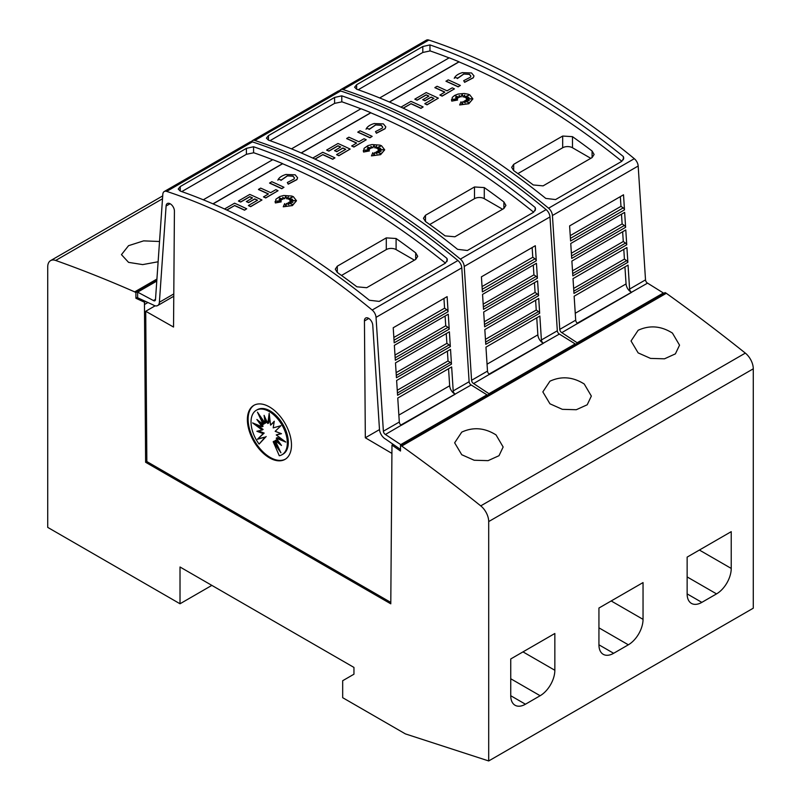 <?xml version="1.0" encoding="UTF-8"?>
<svg xmlns="http://www.w3.org/2000/svg" width="801" height="801" viewBox="0 0 801 801"><rect width="100%" height="100%" fill="white"/><g stroke="black" fill="none" stroke-linecap="round" stroke-linejoin="round"><path stroke-width="1.2" d="M629.596 289.071A2.773 1.602 -120 0 0 631.548 292.285A2.773 1.602 -120 0 0 631.639 292.335L577.731 323.444A2.773 1.602 60 0 1 577.651 323.404A2.773 1.602 60 0 1 575.699 320.18L574.147 296.22L628.044 265.111L629.596 289.071L645.516 279.869A2.773 1.602 -120 0 0 647.468 283.093A2.773 1.602 -120 0 0 647.558 283.133L577.311 323.173M339.634 90.773A6.929 4.005 60 0 1 340.635 89.682A6.929 4.005 60 0 1 343.078 89.552A692.935 400.069 60 0 1 445.827 136.3A692.935 400.069 60 0 1 548.575 208.2A6.929 4.005 60 0 1 552.43 215.519L559.769 329.381A2.773 1.602 -120 0 0 561.731 332.595A2.773 1.602 -120 0 0 561.811 332.645L577.631 343.088M645.516 279.869L638.177 166.017A6.929 4.005 -120 0 0 634.312 158.688A692.935 400.069 -120 0 0 531.574 86.788A692.935 400.069 -120 0 0 428.825 40.05A6.929 4.005 -120 0 0 426.382 40.17L340.635 89.682M526.668 89.622A692.935 400.069 60 0 1 623.368 156.575L623.759 158.208L621.726 161.371L555.574 199.559L545.781 198.418A692.935 400.069 -120 0 0 451.213 133.186A692.935 400.069 -120 0 0 356.645 89.221L354.613 87.199L356.645 84.706L422.798 46.518L429.967 44.916A692.935 400.069 60 0 1 526.668 89.622M624.94 266.903L626.062 283.924A6.929 4.005 -120 0 0 630.948 291.964A6.929 4.005 -120 0 0 631.158 292.085M400.941 107.144L410.963 101.357A692.935 400.069 60 0 1 423.128 106.944L420.925 108.365A692.935 400.069 -120 0 0 410.963 103.76L403.253 108.215M468.515 95.429L464.39 97.251L464.7 95.039L463.058 96.871L462.197 94.057L461.056 96.821L459.103 95.499L459.444 97.372L455.379 95.92L458.272 97.872L455.519 97.652L457.481 98.893L452.705 99.274L457.601 100.025L451.764 100.966L452.285 97.402L454.598 95.449L458.072 94.057L464.23 93.477L468.134 94.198L469.736 94.848L472.87 98.873L468.795 103.609L459.644 104.961L461.046 101.767L462.387 104.581L462.838 101.577A692.935 400.069 60 0 1 465.221 102.808L464.34 100.966L468.895 102.688L465.361 100.375L469.276 100.606L466.392 99.524L471.609 98.823L466.292 98.503L468.935 97.442L465.551 97.702L468.955 95.099L464.39 97.111M464.67 95.209L463.058 97.011L462.197 94.198L461.056 96.961L459.133 95.659M459.444 97.372L455.829 96.22M458.272 97.872L455.779 97.812M457.481 98.893L453.316 99.364M457.601 100.025L451.764 101.116L451.464 99.704M472.87 98.944L468.795 103.75L459.644 104.961M465.131 102.758L464.34 100.966M468.395 102.488L465.361 100.375M468.825 100.576L466.392 99.524M470.878 98.913L466.292 98.503M468.495 97.622L465.551 97.702M473.982 75.965L473.291 77.817L464.62 82.333L463.709 80.681L470.427 77.176L470.868 76.065L469.346 74.233L463.579 74.022L469.346 74.383L470.868 76.135M463.759 74.113L457.311 78.578M457.581 77.997L454.598 77.577L457.581 77.997M460.365 85.447L458.162 86.868A692.935 400.069 -120 0 0 445.987 81.271L448.19 79.86A692.935 400.069 60 0 1 460.365 85.447L458.162 86.728A692.935 400.069 -120 0 0 445.987 81.131M454.447 88.871L442.112 96.13A692.935 400.069 -120 0 0 439.909 95.089L444.845 92.095A692.935 400.069 -120 0 0 434.883 87.549L437.086 86.278A692.935 400.069 60 0 1 447.048 90.823L452.245 87.83A692.935 400.069 60 0 1 454.447 88.871L442.112 95.99A692.935 400.069 -120 0 0 439.909 94.949M444.705 92.175A692.935 400.069 -120 0 0 434.883 87.689L434.883 87.549M433.802 98.473A692.935 400.069 -120 0 0 431.118 97.221L424.971 100.776A692.935 400.069 -120 0 0 422.768 99.755L428.915 96.07A692.935 400.069 -120 0 0 426.182 94.828L417.081 100.085A692.935 400.069 -120 0 0 414.868 99.104L426.182 92.566A692.935 400.069 60 0 1 438.347 98.163L427.043 104.691A692.935 400.069 -120 0 0 424.84 103.649L433.942 98.393A692.935 400.069 -120 0 0 431.118 97.081L424.971 100.626A692.935 400.069 -120 0 0 422.768 99.614M428.775 96.15A692.935 400.069 -120 0 0 426.182 94.969L417.081 100.225A692.935 400.069 -120 0 0 414.868 99.244L414.868 99.104M438.347 98.163L427.043 104.831A692.935 400.069 -120 0 0 424.84 103.79L424.84 103.649M621.856 161.291A692.935 400.069 -120 0 0 526.668 95.559A692.935 400.069 -120 0 0 459.003 61.917L389.486 102.057M449.061 57.892A692.935 400.069 -120 0 0 429.967 50.863L429.967 44.916M430.337 50.884L422.798 52.465L358.177 89.762M462.327 72.641L471.549 72.961L473.982 75.895L473.291 77.677L464.62 82.193L463.709 80.681M541.396 339.984A2.773 1.602 -120 0 0 543.348 343.198A2.773 1.602 -120 0 0 543.438 343.249L489.541 374.367A2.773 1.602 60 0 1 489.451 374.317A2.773 1.602 60 0 1 487.499 371.103L485.957 347.143L539.854 316.025L541.396 339.984L557.326 330.793A2.773 1.602 -120 0 0 559.278 334.007A2.773 1.602 -120 0 0 559.358 334.057L489.111 374.087M251.444 141.697A6.929 4.005 60 0 1 252.445 140.596A6.929 4.005 60 0 1 254.878 140.475A692.935 400.069 60 0 1 357.626 187.214A692.935 400.069 60 0 1 460.375 259.113A6.929 4.005 60 0 1 464.23 266.443L471.579 380.295A2.773 1.602 -120 0 0 473.531 383.519A2.773 1.602 -120 0 0 473.611 383.559L489.431 394.012M557.326 330.793L549.977 216.931A6.929 4.005 -120 0 0 546.122 209.612A692.935 400.069 -120 0 0 443.374 137.712A692.935 400.069 -120 0 0 340.625 90.974A6.929 4.005 -120 0 0 338.192 91.094L252.445 140.596M438.477 140.535A692.935 400.069 60 0 1 535.178 207.499L535.559 209.121L533.526 212.295L467.384 250.483L457.581 249.341A692.935 400.069 -120 0 0 363.013 184.1A692.935 400.069 -120 0 0 268.455 140.145L266.423 138.122L268.455 135.629L334.598 97.442L341.777 95.84A692.935 400.069 60 0 1 438.477 140.535M536.75 317.817L537.861 334.848A6.929 4.005 -120 0 0 542.748 342.878A6.929 4.005 -120 0 0 542.958 342.998M312.74 158.067L322.763 152.28A692.935 400.069 60 0 1 334.928 157.867L332.725 159.279A692.935 400.069 -120 0 0 322.763 154.683L315.053 159.129M380.315 146.353L376.19 148.175L376.5 145.952L374.868 147.784L373.997 144.971L372.855 147.744L370.903 146.413L371.243 148.295L367.188 146.843L370.072 148.796L367.319 148.565L369.281 149.807L364.515 150.188L369.401 150.938L363.574 151.89L364.085 148.325L367.999 145.602L371.914 144.56L379.944 145.121L381.536 145.772L384.67 149.797L380.595 154.523L371.454 155.885L372.845 152.691L374.197 155.504L374.648 152.5A692.935 400.069 60 0 1 377.021 153.722L376.14 151.88L380.705 153.602L377.171 151.289L381.076 151.529L378.192 150.448L383.409 149.737L378.092 149.427L380.735 148.365L377.351 148.616L380.755 146.012L376.19 148.025M376.48 146.122L374.868 147.935L373.997 145.111L372.855 147.885L370.933 146.573M371.243 148.295L367.629 147.144M370.072 148.796L367.579 148.736M369.281 149.807L365.116 150.288M369.401 150.938L363.574 152.03L363.274 150.618M384.67 149.867L380.595 154.663L371.454 155.885M376.931 153.682L376.14 151.88M380.195 153.412L377.171 151.289M380.625 151.499L378.192 150.448M382.688 149.837L378.092 149.427M380.305 148.535L377.351 148.616M385.792 126.888L385.091 128.741L376.43 133.246L375.509 131.594L382.237 128.1L382.668 126.989L381.146 125.156L375.379 124.946L381.146 125.296L382.668 127.059M375.569 125.036L369.121 129.492M369.391 128.921L366.407 128.5L369.391 128.921M372.165 136.37L369.962 137.782A692.935 400.069 -120 0 0 357.797 132.195L359.999 130.783A692.935 400.069 60 0 1 372.165 136.37L369.962 137.642A692.935 400.069 -120 0 0 357.797 132.055M366.247 139.785L353.912 147.054A692.935 400.069 -120 0 0 351.709 146.012L356.645 143.019A692.935 400.069 -120 0 0 346.683 138.473L348.886 137.191A692.935 400.069 60 0 1 358.848 141.747L364.044 138.743A692.935 400.069 60 0 1 366.247 139.785L353.912 146.903A692.935 400.069 -120 0 0 351.709 145.872M356.515 143.099A692.935 400.069 -120 0 0 346.683 138.613L346.683 138.473M345.611 149.386A692.935 400.069 -120 0 0 342.928 148.145L336.78 151.689A692.935 400.069 -120 0 0 334.578 150.678L340.725 146.984A692.935 400.069 -120 0 0 337.982 145.752L328.881 151.009A692.935 400.069 -120 0 0 326.678 150.017L337.982 143.489A692.935 400.069 60 0 1 350.157 149.076L338.843 155.604A692.935 400.069 -120 0 0 336.64 154.573L345.742 149.316A692.935 400.069 -120 0 0 342.928 148.005L336.78 151.549A692.935 400.069 -120 0 0 334.578 150.538M340.585 147.064A692.935 400.069 -120 0 0 337.982 145.892L328.881 151.149A692.935 400.069 -120 0 0 326.678 150.157L326.678 150.017M350.157 149.076L338.843 155.754A692.935 400.069 -120 0 0 336.64 154.713L336.64 154.573M533.656 212.215A692.935 400.069 -120 0 0 438.477 146.483A692.935 400.069 -120 0 0 370.803 112.831L301.286 152.971M360.861 108.816A692.935 400.069 -120 0 0 341.777 101.777L341.777 95.84M342.147 101.797L334.598 103.379L269.987 140.686M374.137 123.554L383.349 123.885L385.792 126.818L385.091 128.601L376.43 133.106L375.509 131.594M155.504 299.364L153.442 300.545A2.773 1.602 -120 0 0 153.532 300.605A2.773 1.602 -120 0 0 154.913 300.735A2.773 1.602 -120 0 0 155.484 299.644L162.823 194.263A6.929 4.005 60 0 1 164.245 191.519A6.929 4.005 60 0 1 166.688 191.399A692.935 400.069 60 0 1 269.426 238.137A692.935 400.069 60 0 1 372.175 310.037A6.929 4.005 60 0 1 376.039 317.356L383.379 431.218A2.773 1.602 -120 0 0 385.331 434.432A2.773 1.602 -120 0 0 385.421 434.482L401.231 444.925M170.072 203.724L166.097 206.017L159.389 302.247A8.31 4.796 60 0 1 157.687 305.541A8.31 4.796 60 0 1 153.532 305.131A8.31 4.796 60 0 1 153.271 304.971L137.632 297.772L137.632 292.145L153.442 300.545M390.798 602.412L146.853 461.566L145.722 311.269L173.537 327.048L174.418 211.234A5.887 3.394 -120 0 0 170.253 203.824A5.887 3.394 -120 0 0 167.309 203.534A5.887 3.394 -120 0 0 166.097 206.017M368.79 318.448L364.445 320.951L365.326 437.777L391.929 453.406M400.5 449.451L385.591 439.098A8.31 4.796 60 0 1 385.331 438.958A8.31 4.796 60 0 1 379.474 429.306L372.765 325.346A5.887 3.394 -120 0 0 368.61 318.337A5.887 3.394 -120 0 0 365.667 318.047A5.887 3.394 -120 0 0 364.445 320.951M453.206 390.908A2.773 1.602 -120 0 0 455.158 394.122A2.773 1.602 -120 0 0 455.238 394.172L401.341 425.291A2.773 1.602 60 0 1 401.261 425.241A2.773 1.602 60 0 1 399.309 422.027L397.757 398.067L451.654 366.948L453.206 390.908L469.126 381.717A2.773 1.602 -120 0 0 471.078 384.931A2.773 1.602 -120 0 0 471.168 384.971L400.921 425.011M469.126 381.717L461.787 267.854A6.929 4.005 -120 0 0 457.922 260.535A692.935 400.069 -120 0 0 355.173 188.625A692.935 400.069 -120 0 0 252.425 141.887A6.929 4.005 -120 0 0 249.992 142.017L164.245 191.519M350.277 191.459A692.935 400.069 60 0 1 446.978 258.423L447.358 260.045L445.336 263.209L379.183 301.396L369.391 300.255A692.935 400.069 -120 0 0 274.823 235.023A692.935 400.069 -120 0 0 180.255 191.069L178.222 189.036L180.255 186.553L246.398 148.355L253.577 146.753A692.935 400.069 60 0 1 350.277 191.459M448.55 368.74L449.671 385.772A6.929 4.005 -120 0 0 454.557 393.802A6.929 4.005 -120 0 0 454.768 393.922M224.55 208.981L234.573 203.194A692.935 400.069 60 0 1 246.738 208.791L244.535 210.202A692.935 400.069 -120 0 0 234.573 205.597L226.863 210.052M292.125 197.266L287.99 199.089L288.31 196.876L286.668 198.708L285.807 195.895L284.665 198.658L282.713 197.336L283.053 199.209L278.988 197.757L281.882 199.709L279.128 199.489L281.091 200.731L276.315 201.111L281.211 201.862L275.374 202.813L275.884 199.249L279.809 196.515L283.714 195.484L291.744 196.035L293.346 196.686L296.48 200.711L292.405 205.446L283.254 206.798L284.655 203.604L285.997 206.418L286.448 203.414A692.935 400.069 60 0 1 288.821 204.645L287.949 202.803L292.505 204.525L288.971 202.212L292.886 202.443L290.002 201.361L295.209 200.661L289.902 200.34L292.535 199.289L289.161 199.539L292.555 196.936L287.99 198.948M288.28 197.046L286.668 198.848L285.807 196.035L284.665 198.808L282.743 197.497M283.053 199.209L279.439 198.057M281.882 199.709L279.379 199.649M281.091 200.731L276.926 201.201M281.211 201.862L275.374 202.953L275.073 201.542M296.48 200.781L292.405 205.587L283.254 206.798M288.73 204.595L287.949 202.803M291.995 204.325L288.971 202.212M292.435 202.423L290.002 201.361M294.488 200.761L289.902 200.34M292.105 199.459L289.161 199.539M297.592 177.802L296.901 179.654L288.23 184.17L287.319 182.518L294.037 179.013L294.478 177.902L292.946 176.08L287.189 175.86L292.946 176.22L294.468 177.972M287.369 175.95L280.921 180.415M281.191 179.845L278.207 179.414L281.191 179.845M283.975 187.294L281.762 188.706A692.935 400.069 -120 0 0 269.597 183.119L271.799 181.697A692.935 400.069 60 0 1 283.975 187.294L281.762 188.565A692.935 400.069 -120 0 0 269.597 182.978M278.057 190.708L265.722 197.967A692.935 400.069 -120 0 0 263.509 196.926L268.455 193.942A692.935 400.069 -120 0 0 258.483 189.386L260.695 188.115A692.935 400.069 60 0 1 270.658 192.661L275.854 189.667A692.935 400.069 60 0 1 278.057 190.708L265.722 197.827A692.935 400.069 -120 0 0 263.509 196.786M268.315 194.012A692.935 400.069 -120 0 0 258.483 189.527L258.483 189.386M257.411 200.31A692.935 400.069 -120 0 0 254.728 199.059L248.58 202.613A692.935 400.069 -120 0 0 246.378 201.602L252.525 197.907A692.935 400.069 -120 0 0 249.792 196.666L240.68 201.922A692.935 400.069 -120 0 0 238.478 200.941L249.792 194.413A692.935 400.069 60 0 1 261.957 200L250.653 206.528A692.935 400.069 -120 0 0 248.44 205.487L257.552 200.23A692.935 400.069 -120 0 0 254.728 198.918L248.58 202.473A692.935 400.069 -120 0 0 246.378 201.462M252.385 197.987A692.935 400.069 -120 0 0 249.792 196.806L240.68 202.062A692.935 400.069 -120 0 0 238.478 201.081L238.478 200.941M261.957 200L250.653 206.668A692.935 400.069 -120 0 0 248.44 205.627L248.44 205.487M445.466 263.139A692.935 400.069 -120 0 0 350.277 197.396A692.935 400.069 -120 0 0 282.613 163.754L213.086 203.895M272.67 159.729A692.935 400.069 -120 0 0 253.577 152.701L253.577 146.753M253.947 152.721L246.398 154.303L181.787 191.599M285.937 174.478L295.158 174.798L297.592 177.732L296.901 179.514L288.23 184.03L287.319 182.518M672.439 333.086L679.538 345.161L675.403 353.862L664.49 358.808L650.552 358.407L638.137 352.891L631.038 340.976L638.137 330.282C649.651 324.986 661.085 325.917 672.439 333.086M584.239 384.009L591.348 396.074L587.203 404.785L576.299 409.722L562.352 409.331L549.947 403.804L542.838 391.889L549.947 381.196C561.451 375.909 572.885 376.84 584.239 384.009M496.049 434.923L503.148 446.998L499.013 455.699L488.099 460.645L474.162 460.245L461.746 454.728L454.648 442.813L461.746 432.119C473.251 426.823 484.685 427.764 496.049 434.923M158.117 261.767L142.708 264.6L128.56 262.368L121.462 254.638L128.56 245.677L143.619 240.871L159.539 241.491M285.386 459.153A31.179 18.002 60 0 1 270.167 457.401A31.179 18.002 60 0 1 249.892 430.257A31.179 18.002 60 0 1 254.207 405.156M269.426 406.908A31.179 18.002 60 0 1 289.802 434.382A31.179 18.002 60 0 1 285.026 459.373A31.179 18.002 60 0 1 269.426 457.832A31.179 18.002 60 0 1 249.061 430.347A31.179 18.002 60 0 1 253.837 405.366A31.179 18.002 60 0 1 269.426 406.908M269.186 411.514A25.682 14.829 60 0 1 285.957 434.142A25.682 14.829 60 0 1 282.022 454.718A25.682 14.829 60 0 1 279.279 455.739L273.191 441.701L280.921 452.805L275.174 440.56L281.481 445.456L276.245 438.177L285.777 442.062L276.245 434.933L281.481 433.701L275.174 431.318L280.921 425.711L273.191 427.874L274.282 421.226L270.588 425.141L269.186 413.326L267.784 423.519L264.09 415.349L265.181 423.258L257.451 412.165L263.199 424.41L256.891 419.504L262.127 426.783L252.595 422.898L262.127 430.027L256.891 431.268L263.199 433.641L257.451 439.258L265.181 437.086L259.093 444.094A25.682 14.829 60 0 1 256.35 410.242A25.682 14.829 60 0 1 269.186 411.514M256.35 410.242L257.331 409.681A25.682 14.829 60 0 1 270.167 410.953A25.682 14.829 60 0 1 286.938 433.581A25.682 14.829 60 0 1 283.003 454.157L282.022 454.718M269.607 416.84L268.766 422.948L267.784 423.519M274.182 421.797L270.588 425.141M276.245 434.933L280.931 433.491M276.245 438.177L277.226 437.616L282.943 439.939M275.174 440.56L276.155 439.989L279.319 442.452M273.191 441.701L274.162 441.141L278.087 446.758M265.622 418.723L266.162 422.698L265.181 423.258M261.266 417.631L264.18 423.839L263.199 424.41M260.035 421.947L263.108 426.212L262.127 426.783M256.41 424.46L263.108 429.456L262.127 430.027M258.413 430.908L264.18 433.081L263.199 433.641M264.18 433.081L257.451 439.258M258.433 438.688L265.181 437.086M266.162 436.515L259.093 444.094M180.015 566.998L180.015 603.774L47.72 527.388L47.72 266.973A13.857 8 60 0 1 50.583 260.625A13.857 8 60 0 1 55.669 260.455A1593.75 920.159 60 0 1 134.688 291.884L135.91 292.595L135.91 298.252L144.44 302.207L145.622 462.277L390.788 603.824L391.979 445.096L400.5 451.013L400.5 445.356L401.722 446.057A1593.75 920.159 60 0 1 480.74 505.872A13.857 8 60 0 1 488.7 521.571L488.7 760.95L405.396 733.896L342.678 697.691L342.678 680.72L353.952 674.212L353.952 667.423L180.015 566.998M211.854 585.381L180.015 603.774M554.843 633.491L554.843 670.267A20.786 12.005 -60 0 1 540.144 695.729L525.446 704.219A20.786 12.005 -60 0 1 515.053 705.25A20.786 12.005 -60 0 1 510.748 695.729L510.748 658.953L554.843 633.491M643.043 582.577L643.043 619.353A20.786 12.005 -60 0 1 628.344 644.805L613.636 653.296A20.786 12.005 -60 0 1 603.243 654.327A20.786 12.005 -60 0 1 598.938 644.805L598.938 608.029L643.043 582.577M731.233 531.654L731.233 568.43A20.786 12.005 -60 0 1 716.535 593.891L701.836 602.372A20.786 12.005 -60 0 1 691.443 603.403A20.786 12.005 -60 0 1 687.138 593.891L687.138 557.116L731.233 531.654M379.684 97.952L449.201 57.812A692.935 400.069 60 0 1 459.003 61.777L389.346 101.997M623.368 159.739L623.368 156.575M291.484 148.866L361.011 108.726A692.935 400.069 60 0 1 370.803 112.691L301.146 152.911M535.178 210.653L535.178 207.499M203.294 199.789L272.811 159.649A692.935 400.069 60 0 1 282.613 163.614L212.946 203.834M446.978 261.577L446.978 258.423M341.496 275.454L386.292 249.592A6.929 4.005 180 0 1 396.095 249.592L414.407 260.165M415.689 259.424L366.698 287.709L356.896 286.808A692.935 400.069 -120 0 0 337.301 272.45L335.269 269.186L337.301 266.182L386.292 237.887L396.095 238.508A692.935 400.069 60 0 1 415.689 252.856L417.721 256.32L415.689 259.424L415.689 252.856M234.573 205.597L226.723 209.982M244.535 210.202L244.535 210.062A692.935 400.069 -120 0 0 234.573 205.456M246.738 208.791L244.535 210.062M277.857 180.155C278.958 177.622 281.722 175.709 286.177 174.408M287.369 175.809L280.921 180.275M451.474 364.155L397.576 395.273L396.625 380.485L450.522 349.366L451.474 364.155A2.083 1.202 -120 0 0 450.282 362.493L397.436 393.001M450.342 346.623L396.445 377.742L395.494 362.903L449.391 331.794L450.342 346.623A2.083 1.202 -120 0 0 449.141 344.911L396.295 375.409M449.221 329.151L395.324 360.27L394.362 345.331L448.26 314.212L449.221 329.151A2.083 1.202 -120 0 0 447.979 327.319L395.163 357.807M448.089 311.709L394.192 342.828L393.221 327.749L447.118 296.64L448.089 311.709A2.083 1.202 -120 0 0 446.818 309.727L394.032 340.205M385.421 434.482L401.261 425.241M443.944 298.473L444.585 308.185L446.818 309.727M445.096 316.035L445.736 325.777L447.979 327.319M446.247 333.606L446.888 343.359L449.141 344.911M447.399 351.168L448.039 360.951L450.282 362.493M448.039 360.951L397.256 390.267M446.888 343.359L396.125 372.665M445.736 325.777L394.983 355.073M444.585 308.185L393.852 337.471M486.978 395.424L486.978 394.833L401.231 444.335M486.978 394.833L471.168 384.971M379.494 429.596L365.326 437.777M145.722 311.269L155.174 305.802M156.776 281.091L137.632 292.145M393.201 444.385L391.979 445.096M146.853 461.566L145.622 462.277M429.696 224.53L474.492 198.668A6.929 4.005 180 0 1 484.285 198.668L502.597 209.241M503.889 208.5L454.888 236.786L445.096 235.884A692.935 400.069 -120 0 0 425.491 221.527L423.459 218.262L425.491 215.259L474.492 186.973L484.285 187.584A692.935 400.069 60 0 1 503.889 201.942L505.922 205.396L503.889 208.5L503.889 201.942M322.763 154.683L314.923 159.069M332.725 159.279L332.725 159.139A692.935 400.069 -120 0 0 322.763 154.533M334.928 157.867L332.725 159.139M366.057 129.231C367.148 126.698 369.922 124.786 374.377 123.484M375.569 124.886L369.121 129.351M539.674 313.241L485.776 344.36L484.825 329.571L538.723 298.453L539.674 313.241A2.083 1.202 -120 0 0 538.482 311.569L485.626 342.087M538.542 295.709L484.645 326.828L483.684 311.99L537.581 280.871L538.542 295.709A2.083 1.202 -120 0 0 537.331 293.987L484.495 324.495M537.411 278.227L483.514 309.346L482.552 294.408L536.45 263.289L537.411 278.227A2.083 1.202 -120 0 0 536.169 276.395L483.363 306.893M536.29 260.786L482.392 291.904L481.421 276.836L535.318 245.717L536.29 260.786A2.083 1.202 -120 0 0 535.008 258.803L482.222 289.281M473.611 383.559L489.451 374.317M532.144 247.549L532.775 257.271L535.008 258.803M533.296 265.121L533.927 274.853L536.169 276.395M534.447 282.683L535.088 292.435L537.331 293.987M535.599 300.255L536.239 310.027L538.482 311.569M536.239 310.027L485.456 339.344M535.088 292.435L484.315 321.752M533.927 274.853L483.183 304.15M532.775 257.271L482.052 286.558M575.178 344.5L575.178 343.909L489.431 393.421M575.178 343.909L559.358 334.057M517.897 173.617L562.682 147.754A6.929 4.005 180 0 1 572.485 147.754L590.798 158.328M592.089 157.577L543.088 185.872L533.286 184.961A692.935 400.069 -120 0 0 513.691 170.613L511.659 167.339L513.691 164.335L562.682 136.05L572.485 136.661A692.935 400.069 60 0 1 592.089 151.019L594.112 154.483L592.089 157.577L592.089 151.019M410.963 103.76L403.113 108.145M420.925 108.365L420.925 108.225A692.935 400.069 -120 0 0 410.963 103.619M423.128 106.944L420.925 108.225M454.257 78.318C455.348 75.785 458.122 73.862 462.567 72.571M463.759 73.972L457.311 78.428M627.874 262.317L573.967 293.436L573.015 278.648L626.913 247.529L627.874 262.317A2.083 1.202 -120 0 0 626.672 260.655L573.826 291.163M626.742 244.786L572.845 275.904L571.884 261.066L625.781 229.947L626.742 244.786A2.083 1.202 -120 0 0 625.531 243.063L572.695 273.572M625.611 227.314L571.714 258.433L570.753 243.494L624.65 212.375L625.611 227.314A2.083 1.202 -120 0 0 624.369 225.481L571.554 255.97M624.49 209.872L570.592 240.991L569.611 225.912L623.518 194.793L624.49 209.872A2.083 1.202 -120 0 0 623.208 207.89L570.422 238.368M561.811 332.645L577.651 323.404M620.334 196.635L620.975 206.348L623.208 207.89M621.486 214.197L622.127 223.93L624.369 225.481M622.637 231.769L623.278 241.522L625.531 243.063M623.789 249.331L624.43 259.103L626.672 260.655M624.43 259.103L573.646 288.43M623.278 241.522L572.515 270.828M622.127 223.93L571.373 253.236M620.975 206.348L570.242 235.634M663.368 293.587L663.368 292.996L577.631 342.498M663.368 292.996L647.558 283.133M488.7 760.95L753.28 608.189L753.28 368.81A13.857 8 -120 0 0 745.33 353.111A1593.75 920.159 -120 0 0 666.312 293.296L665.09 292.595L400.5 445.356M666.312 293.296L401.722 446.057M156.916 279.048L134.688 291.884M156.816 280.53L135.91 292.595M137.632 297.261L135.91 298.252M145.692 301.486L144.44 302.207M634.312 158.688L548.575 208.2M575.699 320.18L559.769 329.381M546.122 209.612L460.375 259.113M487.499 371.103L471.579 380.295M173.787 293.937L159.389 302.247M457.922 260.535L372.175 310.037M399.309 422.027L383.379 431.218M522.993 651.884L554.843 670.267M510.748 678.757L540.144 695.729M510.748 695.729L525.446 704.219M611.193 600.96L643.043 619.353M598.938 627.834L628.344 644.805M598.938 644.805L613.636 653.296M699.383 550.047L731.233 568.43M687.138 576.92L716.535 593.891M687.138 593.891L701.836 602.372M337.301 272.45L337.301 266.182M386.292 249.592L386.292 237.887M396.095 249.592L396.095 238.508M449.671 385.772L398.858 415.098M461.787 267.854L376.039 317.356M180.255 191.069L180.255 186.553M246.398 154.303L246.398 148.355M252.425 141.887L166.688 191.399M425.491 221.527L425.491 215.259M474.492 198.668L474.492 186.973M484.285 198.668L484.285 187.584M537.861 334.848L487.058 364.185M549.977 216.931L464.23 266.443M268.455 140.145L268.455 135.629M334.598 103.379L334.598 97.442M340.625 90.974L254.878 140.475M513.691 170.613L513.691 164.335M562.682 147.754L562.682 136.05M572.485 147.754L572.485 136.661M626.062 283.924L575.248 313.261M638.177 166.017L552.43 215.519M356.645 89.221L356.645 84.706M422.798 52.465L422.798 46.518M428.825 40.05L343.078 89.552M745.33 353.111L480.74 505.872M753.28 368.81L488.7 521.571M162.513 198.768L55.669 260.455M147.935 302.518L144.44 304.53M173.767 296.25L157.687 305.541M162.713 195.895L50.583 260.625"/></g></svg>
